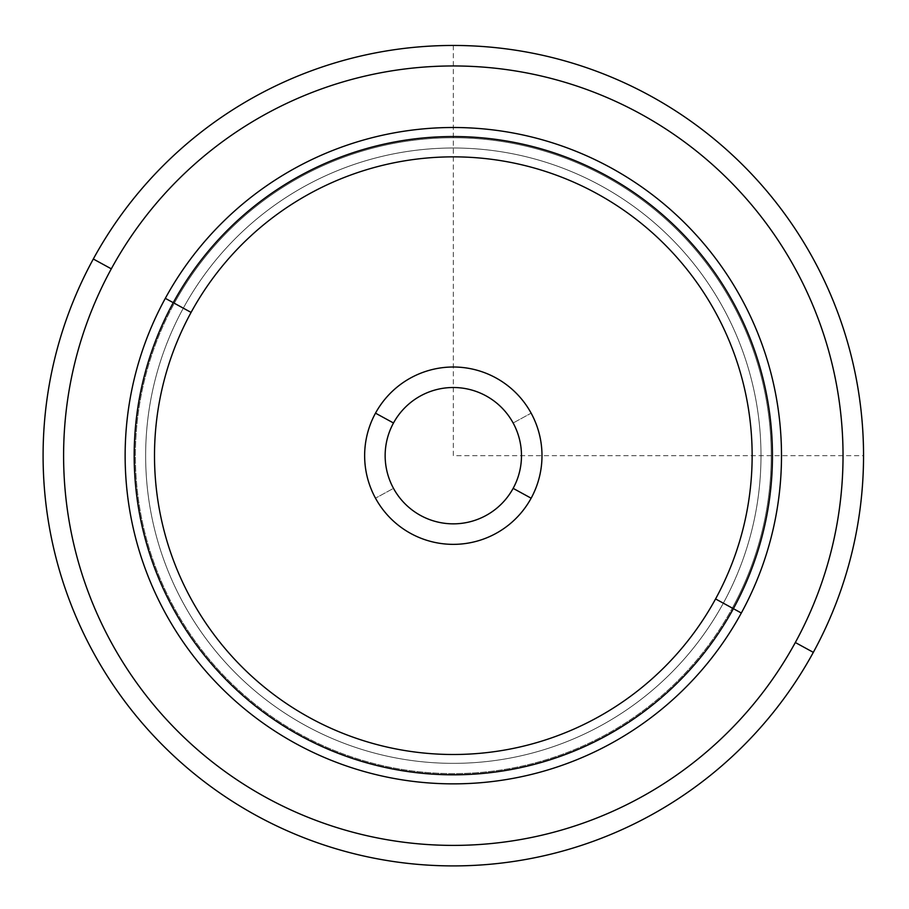<?xml version="1.0" encoding="UTF-8"?>
<svg xmlns="http://www.w3.org/2000/svg" width="909" height="909" viewBox="0 0 909 909"><rect width="100%" height="100%" fill="white"/><g stroke="black" fill="none" stroke-linecap="round" stroke-linejoin="round"><path stroke-width="0.68" stroke-dasharray="4.54 3.41" d="M513.619 487.474A68.175 68.175 0 0 0 420.64 395.858A68.175 68.175 0 0 0 393.495 488.36A68.175 68.175 0 0 1 420.64 395.858A68.175 68.175 0 0 1 513.142 422.992A68.175 68.175 0 0 0 420.64 395.858A68.175 68.175 0 0 0 453.318 523.845A68.175 68.175 0 0 0 486.008 395.858A68.175 68.175 0 0 0 393.495 422.992A68.175 68.175 0 0 0 420.64 515.505A68.175 68.175 0 0 0 513.142 488.36A68.175 68.175 0 0 1 420.64 515.505A68.175 68.175 0 0 1 393.495 422.992A68.175 68.175 0 0 1 486.008 395.858A68.175 68.175 0 0 1 513.142 488.36M723.325 603.19A307.674 307.674 0 0 0 600.826 185.675A307.674 307.674 0 0 0 183.311 308.174A307.674 307.674 0 0 0 305.81 725.689A307.674 307.674 0 0 0 723.325 603.19L741.324 613.018A328.183 328.183 0 0 0 610.655 167.676A328.183 328.183 0 0 0 165.313 298.345L183.311 308.174A307.674 307.674 0 0 1 600.826 185.675A307.674 307.674 0 0 1 723.325 603.19A307.674 307.674 0 0 1 305.81 725.689A307.674 307.674 0 0 1 183.311 308.174L165.313 298.345A328.183 328.183 0 0 0 295.982 743.687A328.183 328.183 0 0 0 741.324 613.018L723.325 603.19A307.674 307.674 0 0 0 600.826 185.675A307.674 307.674 0 0 0 183.311 308.174A307.674 307.674 0 0 0 305.81 725.689A307.674 307.674 0 0 0 723.325 603.19A307.674 307.674 0 0 0 600.826 185.675A307.674 307.674 0 0 0 183.311 308.174A307.674 307.674 0 0 1 600.826 185.675A307.674 307.674 0 0 1 723.325 603.19A307.674 307.674 0 0 1 305.81 725.689A307.674 307.674 0 0 1 183.311 308.174A307.674 307.674 0 0 0 305.81 725.689A307.674 307.674 0 0 0 723.325 603.19L741.324 613.018A328.183 328.183 0 0 0 610.655 167.676A328.183 328.183 0 0 0 165.313 298.345A328.183 328.183 0 0 1 610.655 167.676A328.183 328.183 0 0 1 741.324 613.018A328.183 328.183 0 0 1 295.982 743.687A328.183 328.183 0 0 1 165.313 298.345A328.183 328.183 0 0 0 295.982 743.687A328.183 328.183 0 0 0 741.324 613.018L732.324 608.098A317.923 317.923 0 0 0 605.746 176.676A317.923 317.923 0 0 0 174.312 303.254L165.313 298.345A328.183 328.183 0 0 1 610.655 167.676A328.183 328.183 0 0 1 741.324 613.018A328.183 328.183 0 0 1 295.982 743.687A328.183 328.183 0 0 1 165.313 298.345L174.312 303.254A317.923 317.923 0 0 0 300.902 734.688A317.923 317.923 0 0 0 732.324 608.098L741.324 613.018A328.183 328.183 0 0 0 610.655 167.676A328.183 328.183 0 0 0 165.313 298.345L183.311 308.174A307.674 307.674 0 0 1 600.826 185.675A307.674 307.674 0 0 1 723.325 603.19A307.674 307.674 0 0 1 305.81 725.689A307.674 307.674 0 0 1 183.311 308.174L165.313 298.345A328.183 328.183 0 0 0 295.982 743.687A328.183 328.183 0 0 0 741.324 613.018L723.325 603.19M374.883 414.311A88.684 88.684 0 0 0 375.497 498.2A88.684 88.684 0 0 1 410.8 377.86A88.684 88.684 0 0 1 531.14 413.163A88.684 88.684 0 0 1 495.837 533.503A88.684 88.684 0 0 1 375.497 498.2A88.684 88.684 0 0 0 495.837 533.503A88.684 88.684 0 0 0 531.14 413.163L513.142 422.992A68.175 68.175 0 0 1 486.008 515.505A68.175 68.175 0 0 1 393.495 488.36L375.497 498.2L393.495 488.36A68.175 68.175 0 0 1 420.64 395.858A68.175 68.175 0 0 1 513.142 422.992L531.14 413.163A88.684 88.684 0 0 0 375.497 413.163M732.324 608.098A317.923 317.923 0 0 0 605.746 176.676A317.923 317.923 0 0 0 174.312 303.254A317.923 317.923 0 0 1 605.746 176.676A317.923 317.923 0 0 1 732.324 608.098A317.923 317.923 0 0 1 300.902 734.688A317.923 317.923 0 0 1 174.312 303.254A317.923 317.923 0 0 0 300.902 734.688A317.923 317.923 0 0 0 732.324 608.098A317.923 317.923 0 0 1 300.902 734.688A317.923 317.923 0 0 1 174.312 303.254A317.923 317.923 0 0 1 605.746 176.676A317.923 317.923 0 0 1 732.324 608.098M111.307 268.837A389.722 389.722 0 0 0 266.485 797.693A389.722 389.722 0 0 0 795.33 642.515A389.722 389.722 0 0 0 640.163 113.67A389.722 389.722 0 0 0 111.307 268.837L93.309 259.008A410.232 410.232 0 0 0 256.645 815.691A410.232 410.232 0 0 0 813.328 652.355L795.33 642.515A389.722 389.722 0 0 1 266.485 797.693A389.722 389.722 0 0 1 111.307 268.837A389.722 389.722 0 0 1 640.163 113.67A389.722 389.722 0 0 1 795.33 642.515L813.328 652.355A410.232 410.232 0 0 0 649.992 95.672A410.232 410.232 0 0 0 93.309 259.008L111.307 268.837M813.328 652.355A410.232 410.232 0 0 1 256.645 815.691A410.232 410.232 0 0 1 93.309 259.008A410.232 410.232 0 0 1 649.992 95.672A410.232 410.232 0 0 1 813.328 652.355M165.313 298.345A328.183 328.183 0 0 1 610.655 167.676A328.183 328.183 0 0 1 741.324 613.018A328.183 328.183 0 0 1 295.982 743.687A328.183 328.183 0 0 1 165.313 298.345M393.495 488.36A68.175 68.175 0 0 0 486.008 515.505A68.175 68.175 0 0 0 513.142 422.992A68.175 68.175 0 0 1 486.008 515.505A68.175 68.175 0 0 1 393.495 488.36M453.318 45.45L453.318 455.682L863.55 455.682"/><path stroke-width="1.36" d="M513.142 488.36A68.175 68.175 0 0 1 420.64 515.505A68.175 68.175 0 0 1 393.495 422.992A68.175 68.175 0 0 1 486.008 395.858A68.175 68.175 0 0 1 513.142 488.36A68.175 68.175 0 0 0 486.008 395.858A68.175 68.175 0 0 0 393.495 422.992L375.497 413.163A88.684 88.684 0 0 1 495.837 377.86A88.684 88.684 0 0 1 531.14 498.2L513.142 488.36L531.14 498.2A88.684 88.684 0 0 1 410.8 533.503A88.684 88.684 0 0 1 375.497 413.163A88.684 88.684 0 0 0 410.8 533.503A88.684 88.684 0 0 0 531.14 498.2A88.684 88.684 0 0 0 495.837 377.86A88.684 88.684 0 0 0 375.497 413.163L393.495 422.992A68.175 68.175 0 0 0 420.64 515.505A68.175 68.175 0 0 0 513.619 487.474M93.309 259.008A410.232 410.232 0 0 0 256.645 815.691A410.232 410.232 0 0 0 813.328 652.355A410.232 410.232 0 0 0 649.992 95.672A410.232 410.232 0 0 0 93.309 259.008L111.307 268.837A389.722 389.722 0 0 0 266.485 797.693A389.722 389.722 0 0 0 795.33 642.515L813.328 652.355A410.232 410.232 0 0 1 256.645 815.691A410.232 410.232 0 0 1 93.309 259.008A410.232 410.232 0 0 1 649.992 95.672A410.232 410.232 0 0 1 813.328 652.355L795.33 642.515A389.722 389.722 0 0 0 640.163 113.67A389.722 389.722 0 0 0 111.307 268.837L93.309 259.008M795.33 642.515A389.722 389.722 0 0 1 266.485 797.693A389.722 389.722 0 0 1 111.307 268.837A389.722 389.722 0 0 1 640.163 113.67A389.722 389.722 0 0 1 795.33 642.515M741.324 613.018A328.183 328.183 0 0 0 610.655 167.676A328.183 328.183 0 0 0 165.313 298.345A328.183 328.183 0 0 0 295.982 743.687A328.183 328.183 0 0 0 741.324 613.018L733.393 608.678A319.139 319.139 0 0 0 606.326 175.607A319.139 319.139 0 0 0 173.255 302.674L165.313 298.345A328.183 328.183 0 0 1 610.655 167.676A328.183 328.183 0 0 1 741.324 613.018A328.183 328.183 0 0 1 295.982 743.687A328.183 328.183 0 0 1 165.313 298.345L173.255 302.674A319.139 319.139 0 0 0 300.322 735.745A319.139 319.139 0 0 0 733.393 608.678L741.324 613.018M173.255 302.674A319.139 319.139 0 0 1 606.326 175.607A319.139 319.139 0 0 1 733.393 608.678L715.565 598.94A298.822 298.822 0 0 0 596.588 193.435A298.822 298.822 0 0 0 191.083 312.412L173.255 302.674L191.083 312.412A298.822 298.822 0 0 0 310.06 717.917A298.822 298.822 0 0 0 715.565 598.94L733.393 608.678A319.139 319.139 0 0 1 300.322 735.745A319.139 319.139 0 0 1 173.255 302.674M715.565 598.94A298.822 298.822 0 0 1 310.06 717.917A298.822 298.822 0 0 1 191.083 312.412A298.822 298.822 0 0 1 596.588 193.435A298.822 298.822 0 0 1 715.565 598.94M375.497 413.163A88.684 88.684 0 0 0 374.883 414.311"/></g></svg>
